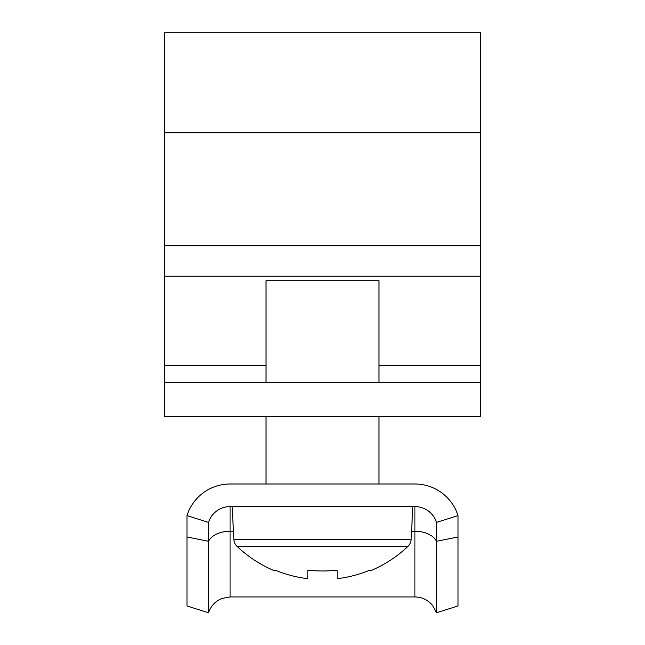 <?xml version="1.0" encoding="UTF-8"?>
<svg xmlns="http://www.w3.org/2000/svg" width="645" height="645" viewBox="0 0 645 645"><rect width="100%" height="100%" fill="white"/><g stroke="black" fill="none" stroke-linecap="round" stroke-linejoin="round"><path stroke-width="0.97" d="M164.386 276.221L164.386 32.25L480.614 32.25L480.614 382.356L164.386 382.356L164.386 276.221L480.614 276.221M480.614 382.356L480.614 416.235L164.386 416.235L164.386 382.356M266.03 416.235L266.03 484L230.072 484A45.174 45.174 0 0 0 186.977 515.621L208.52 522.402A22.591 22.591 0 0 1 230.072 506.591L414.928 506.591A22.591 22.591 0 0 1 436.48 522.402L458.023 515.621A45.174 45.174 0 0 0 414.928 484L378.97 484L378.97 416.235M436.48 612.75L432.61 605.47C428.014 599.939 422.12 597.093 414.928 596.939L414.928 531.23A22.591 14.375 180 0 1 436.48 541.292L436.48 612.75L458.023 605.978L458.023 515.621M414.928 596.939L230.072 596.939L221.961 598.447C215.309 601.172 210.826 605.937 208.52 612.75L208.52 522.402M208.52 612.75L186.977 605.978L186.977 515.621M414.928 484L230.072 484M458.023 536.979L436.48 541.292L436.48 522.402M337.182 578.702A123.364 123.364 0 0 0 369.682 570.204L370.069 570.978A124.235 124.235 0 0 0 407.963 546.38A10.167 10.167 0 0 0 411.123 539.534L233.877 539.534A10.167 10.167 0 0 0 237.037 546.38A124.235 124.235 0 0 0 274.931 570.978L275.318 570.204A123.364 123.364 0 0 0 307.818 578.702L307.818 570.204A123.929 110.916 0 0 0 322.5 570.978A123.929 110.916 0 0 0 337.182 570.204L337.182 578.702L337.182 570.204M407.963 546.38L237.037 546.38M411.123 539.534L412.848 506.591M233.877 539.534L232.152 506.591M378.97 382.356L378.97 280.712L266.03 280.712L266.03 382.356M480.614 132.838L164.386 132.838M480.614 245.753L164.386 245.753M480.614 365.715L378.97 365.715M266.03 365.715L164.386 365.715M230.072 596.939L230.072 531.23L233.442 531.23M411.558 531.23L414.928 531.23L414.928 506.591M186.977 536.979L208.52 541.292A22.591 14.375 180 0 1 230.072 531.23L230.072 506.591"/></g></svg>
